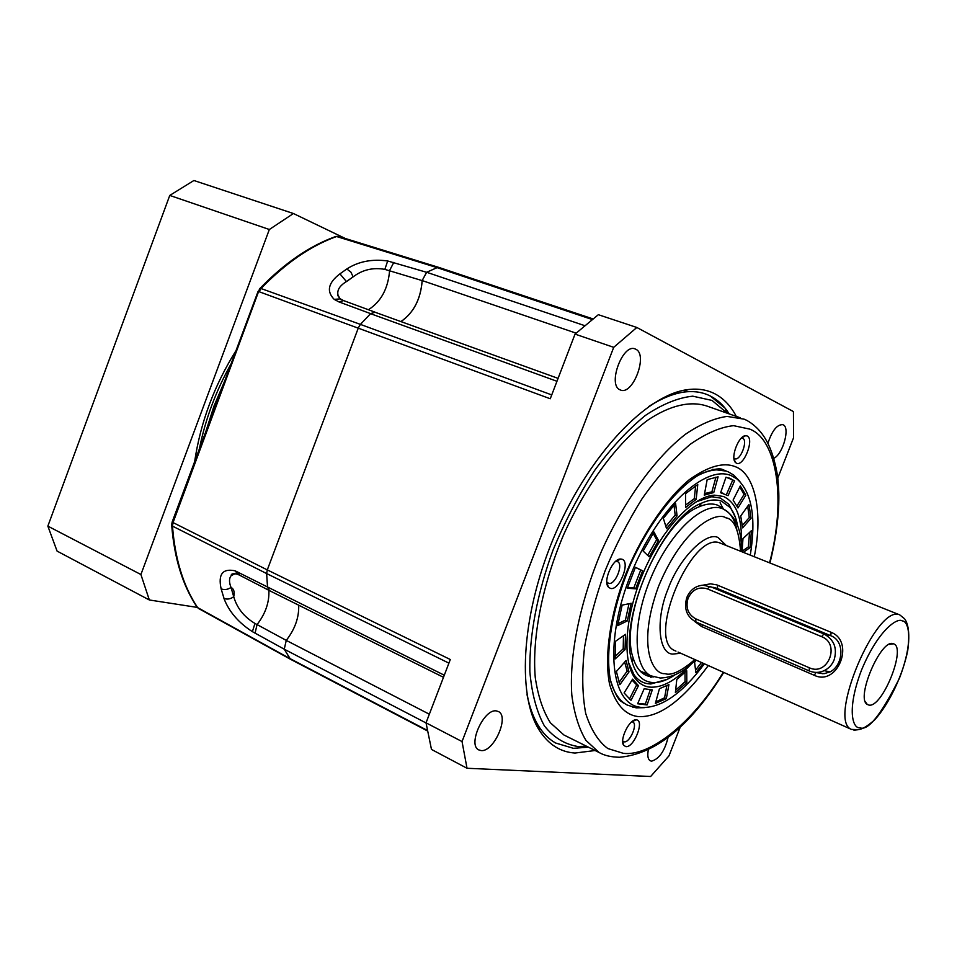 <?xml version="1.0" encoding="UTF-8"?>
<svg xmlns="http://www.w3.org/2000/svg" width="957" height="957" viewBox="0 0 957 957"><rect width="100%" height="100%" fill="white"/><g stroke="black" fill="none" stroke-linecap="round" stroke-linejoin="round"><path stroke-width="1.44" d="M496.36 710.907L498.525 711.589C509.579 716.685 493.633 752.322 481.072 750.575L478.596 749.833C467.495 744.678 484.039 708.491 496.36 710.907M635.771 349.233C648.451 354.664 632.625 396.186 620.28 389.918L620.124 389.846C607.121 385.181 622.875 342.773 635.316 349.03L635.771 349.233M768.04 442.959C772.227 430.399 777.18 424.31 782.922 424.681L783.173 424.8C790.279 427.54 783.029 453.809 774.01 458.236M668.046 737.488C664.684 751.054 659.206 758.937 651.597 761.15L650.198 760.755C647.877 759.236 647.255 755.611 648.32 749.905M595.134 750.515L575.013 753.039C560.3 752.094 548.361 744.45 539.21 730.107C516.194 694.052 521.78 610.363 556.352 531.542C590.768 452.637 647.123 394.428 687.76 389.619C697.809 388.327 706.768 389.69 714.652 393.698C723.6 398.351 730.813 405.912 736.292 416.403M573.446 748.326L588.388 747.166L573.446 748.326L555.586 743.003L573.446 748.326M729.186 413.903C724.126 405.816 717.834 399.847 710.309 396.007L707.438 394.703C700.38 391.808 692.509 390.935 683.848 392.083C672.927 393.566 661.239 398.375 648.762 406.498C671.563 391.999 691.121 388.063 707.438 394.703L710.309 396.007L725.143 408.22L729.186 413.903M439.502 267.661L437.11 267.637L336.577 236.511C310.678 245.841 285.497 263.175 261.034 288.524L259.084 291.706L550.263 398.758L575.037 334.101L613.712 347.331L462.04 741.555L426.032 722.834L450.304 659.517L267.29 569.905L358.42 327.713L360.406 324.387L358.42 327.713L267.29 569.905L266.644 573.566L267.541 587.335L269.527 590.648M429.334 714.209L286.263 640.389C294.995 629.132 299.134 617.397 298.692 605.171C299.134 617.397 294.995 629.132 286.263 640.389L284.253 649.193L290.533 659.301M558.075 378.374L375.072 312.245L370.562 313.681L360.406 324.387L370.61 313.633L375.06 312.185M592.096 319.459L437.11 267.637L426.655 272.267L422.193 280.568C420.757 299.134 413.675 312.807 400.959 321.588M462.04 741.555L467.028 768.268L431.475 749.427L426.032 722.834M467.028 768.268L650.628 776.498L668.967 755.886L680.248 727.093M777.826 477.95L793.58 437.732L793.437 411.582L636.836 327.473L613.712 347.331M636.836 327.473L598.34 314.697L575.037 334.101M527.02 694.603C529.424 706.996 533.193 717.343 538.301 725.645C543.121 733.409 548.887 739.199 555.586 743.003C541.495 734.964 531.96 718.827 527.02 694.603M680.75 653.272L672.604 654.086C658.344 653.643 655.449 618.964 668.094 588.878C679.039 558.362 706.087 531.171 718.109 537.547L726.267 545.526M703.084 585.158L710.549 583.83L716.769 584.859L831.226 632.362C855.343 641.848 837.59 686.671 814.251 675.295L701.589 626.524L694.399 621.213M713.396 587.359L717.331 588.447L717.738 585.217M893.168 643.702L893.431 643.786C906.961 646.992 882.115 708.67 868.789 705.046L867.257 704.424C855.402 698.407 880.978 638.498 893.168 643.702M831.226 632.362L830.676 635.675C845.402 640.951 843.273 665.259 830.15 671.874L824.025 673.68L817.481 672.807M821.584 636.632L823.905 633.953L830.676 635.675L717.331 588.447L703.036 585.17C695.536 585.851 690.141 589.931 686.863 597.395C683.621 608.508 686.636 616.691 695.895 621.942L809.287 670.941C814.228 672.986 819.192 672.891 824.156 670.666C828.762 668.405 832.088 664.828 834.121 659.899C837.495 648.152 834.085 639.503 823.905 633.953L709.795 586.378L707.402 588.878L821.584 636.632C840.844 643.786 827.829 676.671 809.287 667.759L695.715 618.808C687.927 614.394 685.391 607.504 688.119 598.137C692.437 589.452 698.861 586.366 707.402 588.878M769.548 562.824C786.343 499.793 777.132 439.514 749.774 429.119L733.624 425.674C720.741 426.978 706.266 433.198 690.188 444.323C673.656 458.511 657.603 476.658 642.039 498.776C627.469 522.295 615.136 546.339 605.063 570.922C596.008 595.733 589.189 621.093 584.607 646.968C581.808 672.137 582.179 694.268 585.684 713.372C590.959 729.772 598.34 741.508 607.839 748.541L623.282 753.315C649.624 756.772 692.33 723.384 723.325 672.257M708.3 665.558C682.006 701.206 658.452 718.193 637.649 716.518C624.849 714.747 615.507 704.065 609.633 684.482C603.795 655.988 610.817 612.97 624.981 576.114C639.384 539.317 664.122 500.547 689.231 479.744C708.048 466.334 723.348 461.968 735.143 466.621C754.463 473.284 763.59 511.397 754.272 556.723M621.703 559.151C631.13 561.053 619.382 591.318 610.363 588.388L608.221 586.904C602.886 580.911 612.791 558.517 620.543 559.02L621.703 559.151M606.81 581.964L608.604 583.363C615.064 585.552 623.904 564.116 617.552 561.639L615.554 561.448M747.106 435.949C754.714 438.844 743.685 467.088 736.471 463.212L735.335 462.351C730.299 457.458 738.756 435.495 745.611 435.686L747.106 435.949M733.923 458.092L734.713 458.678C740.144 461.585 748.398 440.387 742.668 438.246L741.388 438.067M636.345 719.867C644.886 720.143 634.048 747.884 625.89 746.627L623.713 745.347C619.203 740.024 629.443 718.958 636.082 719.843L636.345 719.867M622.696 740.981L624.251 741.854C629.838 742.823 637.948 724.198 632.876 722.045L631.776 721.781M740.371 417.838L707.247 406.175C690.787 400.54 670.187 405.086 647.602 420.279C617.217 442.947 585.911 485.139 563.506 535.023C542.081 585.397 531.901 638.163 535.262 677.544C538.001 696.026 543.038 711.111 550.383 722.774L563.912 734.988L567.537 736.794M727.284 413.233L712.032 400.433L692.76 396.174C678.118 397.693 662.304 404.129 645.329 415.482C628.067 429.633 611.164 447.948 594.632 470.449C578.794 494.901 564.953 521.386 553.098 549.916C537.248 593.184 529.197 635.938 529.843 671.527C531.793 693.681 536.65 711.805 544.389 725.908C553.553 737.38 564.606 744.235 577.573 746.46L586.569 746.257M644.372 707.666L636.106 707.845L627.074 704.998C619.705 700.967 614.298 693.287 610.853 681.958M696.624 476.215C708.802 469.6 719.317 468.129 728.157 471.813L733.732 475.067L739.893 481.538M704.388 663.811C682.126 693.765 661.06 708.324 641.178 707.474L637.876 706.852C609.633 700.775 604.68 638.738 631.213 573.614C657.387 508.37 705.632 463.667 731.555 475.808L737.01 478.978C751.879 492.412 756.317 517.797 750.288 555.132M691.098 664.146C675.869 680.666 661.873 688.298 649.133 687.066C643.463 686.241 638.726 683.238 634.946 678.07C621.727 660.27 625.041 614.466 643.894 571.341C662.651 528.156 693.299 495.989 714.556 495.152L723.492 496.492C736.627 502.7 742.56 518.897 741.292 545.059M628.402 662.124L634.12 674.924C637.817 679.984 642.434 682.927 647.973 683.753L650.88 683.98L667.268 679.314M735.538 517.713L728.995 504.399L720.406 498.047L711.673 496.755L696.134 501.803M726.004 477.184L734.593 480.725L728.11 495.666L720.621 492.735L726.004 477.184M723.42 493.429L720.705 492.472M675.14 674.733C667.496 679.996 660.378 682.616 653.798 682.592L650.963 682.365C642.123 680.953 635.903 674.302 632.302 662.411C617.337 620.65 662.16 517.904 701.66 503.119C709.233 499.698 715.896 499.075 721.626 501.253L729.988 507.413C733.684 511.947 736.232 518.12 737.632 525.931M723.109 508.442L717.63 505.176C712.164 503.143 705.847 503.753 698.658 507.007C661.215 521.17 618.964 618.031 633.056 657.686C636.333 668.62 641.968 674.912 649.959 676.575L653.452 676.934M650.748 677.341L652.614 676.635M639.874 670.785L650.844 675.821C632.709 666.945 632.23 621.213 651.514 576.425C670.57 531.554 703.658 500.978 722.308 508.61L723.396 509.064L720.107 502.748M713.3 495.846L712.487 495.343M640.712 671.647L641.357 671.467M642.626 570.791L635.627 588.806L627.29 588.268L635.436 567.286L642.626 570.791L640.747 570.001L633.749 587.993L635.627 588.806M658.524 540.526L649.241 556.854L643.14 551.041L653.978 532.044L658.524 540.526L656.634 539.748L647.698 555.383M677.077 515.859L666.562 528.695L663.345 518.299L675.594 503.442L677.077 515.859L675.187 515.117L665.845 526.362M696.17 499.375L685.619 507.413L685.523 493.692L697.773 484.493L696.17 499.375L694.292 498.657L685.607 505.057M713.755 492.556L704.28 495.116L707.163 479.648L718.109 476.837L713.755 492.556L711.888 491.838L704.567 493.561M737.967 507.952L733.098 500.068L740.299 485.941L745.85 495.164L737.967 507.952M742.632 527.869L740.706 515.979L748.936 504.495L751.078 518.251L742.632 527.869M742.058 551.842L742.967 538.624L751.412 530.68L750.121 547.583L743.29 552.333M703.204 663.285L695.835 672.627L694.591 662.244L696.289 660.198M676.802 679.458L686.731 670.773L686.815 682.497L675.391 692.569L676.802 679.458M659.445 688.693L668.931 684.638L666.323 698.622L655.366 703.431L659.445 688.693M644.169 688.741L652.303 689.901L647.088 704.938L637.637 703.766L644.169 688.741M632.589 679.171L638.475 685.667L630.998 700.345L624.096 692.964L632.589 679.171M626.057 660.486L629 671.922L619.873 684.662L616.38 671.515L626.057 660.486M625.507 634.312L625.053 649.647L615.136 658.978L615.602 641.214L625.507 634.312M631.201 603.281L627.278 620.926L617.624 625.663L622.146 605.123L631.201 603.281M627.517 587.586L633.749 587.993M640.747 570.001L635.388 567.381M656.634 539.748L653.176 533.324M675.187 515.117L673.991 505.2M694.292 498.657L695.655 485.845M711.888 491.838L715.968 477.124M726.387 494.673L732.751 480.031L734.593 480.725M732.751 480.031L728.839 477.914M736.986 505.906L744.032 494.47L745.85 495.164M744.032 494.47L739.785 486.946M742.393 525.393L749.283 517.558L751.078 518.251M749.283 517.558L747.692 506.241M742.13 551.196L748.35 546.878L750.121 547.583M748.35 546.878L749.558 532.427M695.536 670.115L701.469 662.507M686.815 682.497L685.068 681.695L684.997 672.46M675.642 690.188L685.068 681.695M666.323 698.622L664.565 697.809L666.802 685.762M655.784 701.888L664.565 697.809M647.088 704.938L645.317 704.113L650.234 689.889M637.769 703.467L645.317 704.113M629.419 699.077L636.68 684.829L638.475 685.667M632.015 680.104L636.68 684.829M619.047 682.413L627.17 671.084L629 671.922M624.658 662.088L627.17 671.084M615.064 656.466L623.198 648.81L625.053 649.647M623.474 635.735L623.198 648.81M617.959 623.749L625.423 620.1L627.278 620.926M628.988 603.735L625.423 620.1M822.302 673.716L821.285 673.309M286.263 640.389L254.957 623.438C244.071 616.954 236.989 608.042 233.723 596.713C234.788 592.024 233.903 588.926 231.044 587.431L230.553 586.151C228.986 581.581 229.213 578.064 231.211 575.612L234.298 573.614M370.61 313.633L338.969 301.922L334.208 299.374C326.277 291.311 328.179 282.805 339.938 273.846L346.817 268.977L350.86 272.051L353.133 276.872C362.44 269.766 373.015 267.266 384.846 269.372L422.145 280.592L426.607 272.29L437.11 267.637L439.239 267.541L592.862 318.872M339.938 273.846L346.47 281.633L353.133 276.872L344.376 282.925C339.352 286.454 337.199 290.366 337.905 294.672L337.905 294.672C337.378 295.091 338.192 296.491 340.333 298.871L340.68 299.122M221.127 588.83L221.211 588.866C224.452 590.122 227.73 589.644 231.044 587.431L233.723 596.713C230.47 599.094 227.24 599.668 224.022 598.424L221.127 588.83C217.969 574.224 222.622 568.219 235.111 570.815L444.287 675.211M422.145 280.592C420.709 299.158 413.627 312.819 400.899 321.576M237.731 571.975L239.549 575.169L269.276 590.517L267.541 587.335L266.644 573.566L267.29 569.905L173.05 522.57L172.487 526.123C175.059 559.235 183.433 586.39 197.62 607.587L289.421 658.284L427.205 730.335M426.056 722.954L284.253 649.193L290.318 659.182L427.289 730.837M258.091 291.371L172.212 521.84L173.05 522.57L259.586 288.847L261.034 288.524L360.406 324.387L551.734 394.918M346.817 268.977C358.361 261.488 371.974 258.821 387.681 260.974L426.607 272.29M284.253 649.193L252.397 631.656C238.425 622.636 228.938 611.535 223.938 598.388M339.759 298.56L337.905 294.672L339.735 298.381M205.755 431.834L213.973 406.103L224.668 381.077M223.794 383.41L206.413 430.052M231.08 363.851C215.911 390.899 205.336 419.286 199.355 448.989M236.008 350.621C214.32 385.336 200.527 422.324 194.654 461.609M345.393 238.52L293.416 213.519L269.336 229.501L140.906 574.523L149.34 599.979L197.286 607.408M293.416 213.519L193.9 180.502L169.76 195.431L47.85 526.123L57.073 551.1L149.34 599.979M140.906 574.523L47.85 526.123M269.336 229.501L169.76 195.431M172.152 522.008L171.674 524.771L172.487 526.123L266.644 573.566L448.917 663.141M426.655 272.267L584.595 325.607M556.962 381.281L370.562 313.681M422.193 280.568L576.078 333.144M694.83 659.552C681.348 671.204 671.395 675.905 664.971 673.656C653.033 674.829 636.477 646.657 658.524 586.402C683.131 526.721 716.877 511.146 725.825 517.809C734.019 518.897 738.948 530.046 740.574 551.244M741.364 551.567C742.01 530.417 736.017 516.254 723.384 509.064C730.035 512.234 734.509 518.993 736.818 529.341M678.058 652.064L851.455 729.401C827.111 720.8 876.576 603.556 899.747 614.884L720.226 543.109C692.055 529.951 645.736 639.719 674.852 650.64L675.965 651.131M902.236 620.914C908.576 620.866 914.031 640.341 899.401 678.334C881.062 714.939 867.855 731.387 859.781 727.715C853.177 728.911 846.048 710.824 861.456 670.235C878.155 629.897 897.534 617.265 902.236 620.914M899.747 614.884L904.7 618.88C904.616 619.346 911.327 625.172 907.726 650.581C902.822 675.056 889.029 704.256 874.614 719.915C863.585 729.557 859.972 729.21 858.285 729.677L851.455 729.401M858.19 729.701L853.931 730.191M701.589 626.524L702.713 624.897M814.251 675.295L816.13 672.412M769.966 562.991C775.086 542.392 778.005 522.893 778.735 504.483C778.926 496.252 779.07 491.742 777.67 476.634C772.67 446.357 763.016 429.837 746.986 420.446L744.103 419.154L727.069 416.415C714.245 418.233 700.428 424.154 685.607 434.143C655.545 457.41 624.251 500.403 601.57 551.029C579.834 602.144 569.092 655.497 571.819 695.105C574.224 713.671 578.937 728.767 585.959 740.395L599.022 752.453L563.912 734.988M627.409 705.177L620.914 701.242C617.66 698.766 614.167 691.72 610.422 680.116C604.944 651.561 612.372 607.133 630.4 564.63C649.289 522.558 676.312 487.974 700.225 474.11C710.872 469.731 718.073 468.093 721.841 469.205L726.459 471.167M623.545 703.108L618.928 699.28M712.546 469.337L726.291 471.119M695.715 618.808L695.895 621.942M809.287 667.759L809.287 670.941M255.076 633.223L257.026 624.646C265.496 613.652 269.443 602.216 268.869 590.313M368.397 309.733C381.042 301.706 388.111 288.619 389.619 270.46L393.841 262.362M338.73 236.463L335.046 236.75C309.219 246.176 284.205 263.402 259.993 288.416M384.846 269.372L387.681 260.974M334.208 299.374L340.333 298.871L343.396 300.522M171.722 525.429C174.282 558.218 182.643 585.313 196.819 606.726L198.566 608.496L290.318 659.182M238.03 574.463L235.111 570.815M252.397 631.656L254.957 623.438M235.207 573.686L231.211 575.612C231.008 573.733 233.113 573.291 237.551 574.284L239.752 575.265M374.941 312.138L343.623 300.606L338.969 301.922M538.301 725.645L539.21 730.107M683.848 392.083L687.76 389.619M269.3 590.541L443.486 677.305M650.844 675.821L660.222 678.011C672.508 677.688 684.303 671.647 695.583 659.887M889.041 644.444L893.431 643.786M865.355 701.756L867.257 704.424M599.022 752.453C604.154 755.492 610.997 757.107 619.538 757.262C655.712 754.08 690.44 725.813 723.731 672.436M606.989 582.239L608.221 586.904M616.212 561.364L620.543 559.02M733.935 458.259L735.335 462.351M741.543 438.055L745.611 435.686M622.696 741.208L623.713 745.347M631.883 721.781L636.082 719.843M726.578 412.335L725.143 408.22M580.983 746.58L576.939 748.446M637.876 706.852L632.733 707.223M737.01 478.978L733.732 475.067M634.12 674.924L634.946 678.07M711.673 496.755L714.556 495.152M729.126 478.045L730.981 478.739M729.988 507.413L728.995 504.399M653.798 682.592L650.88 683.98M633.056 657.686L632.302 662.411M698.658 507.007L701.66 503.119M830.15 671.874L824.156 670.666M338.778 236.475L438.988 267.47M335.883 236.427L338.527 236.403M198.566 608.496L197.118 607.193"/></g></svg>
